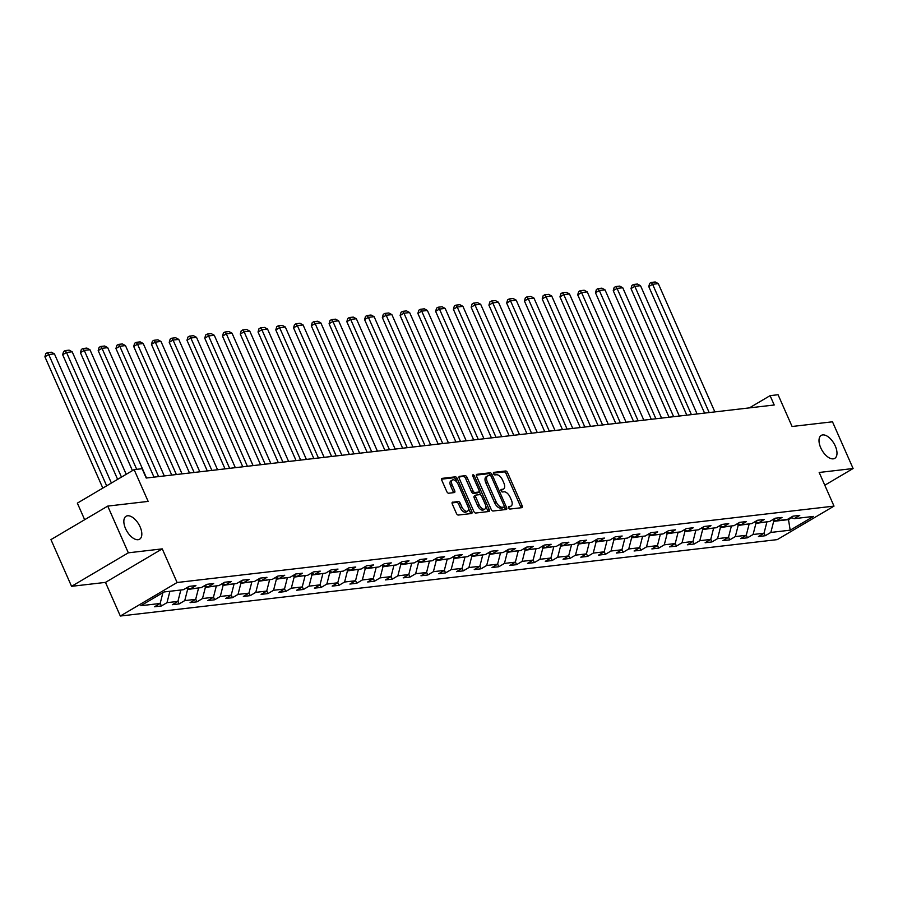 <?xml version="1.0" encoding="UTF-8"?>
<svg xmlns="http://www.w3.org/2000/svg" width="898" height="898" viewBox="0 0 898 898"><rect width="100%" height="100%" fill="white"/><g stroke="black" fill="none" stroke-linecap="round" stroke-linejoin="round"><path stroke-width="1.35" d="M508.627 507.853A1.426 0.741 59.5 0 0 509.974 509.054L521.85 507.673A2.043 1.055 59.5 0 0 522.075 507.595A2.043 1.055 59.5 0 0 522.153 505.709L507.595 472.685A2.043 1.055 59.5 0 0 505.664 470.979L493.788 472.359A1.426 0.741 59.5 0 0 493.631 472.415A1.426 0.741 59.5 0 0 493.574 473.74A1.426 0.741 59.5 0 0 494.921 474.93L496.459 474.75A6.533 3.379 59.5 0 1 502.633 480.206L503.845 482.956A6.533 3.379 59.5 0 1 503.587 489.006A6.533 3.379 59.5 0 1 502.858 489.242L501.32 489.421A1.426 0.741 59.5 0 0 501.163 489.477A1.426 0.741 59.5 0 0 501.106 490.802A1.426 0.741 59.5 0 0 502.453 491.992L503.991 491.812A6.533 3.379 59.5 0 1 510.154 497.268L511.366 500.018A6.533 3.379 59.5 0 1 511.108 506.068A6.533 3.379 59.5 0 1 510.378 506.304L508.84 506.483A1.426 0.741 59.5 0 0 508.683 506.539A1.426 0.741 59.5 0 0 508.627 507.853M140.122 526.89A13.324 6.881 59.5 0 0 126.068 516.271A13.324 6.881 59.5 0 0 125.54 528.585A13.324 6.881 59.5 0 0 139.605 539.204A13.324 6.881 59.5 0 0 140.122 526.89M835.286 446.037A13.324 6.881 59.5 0 0 821.232 435.407A13.324 6.881 59.5 0 0 820.705 447.732A13.324 6.881 59.5 0 0 834.77 458.35A13.324 6.881 59.5 0 0 835.286 446.037M452.614 502.128A2.043 1.055 59.5 0 0 452.39 502.207A2.043 1.055 59.5 0 0 452.311 504.092L456.397 513.353A2.043 1.055 59.5 0 0 458.317 515.059L471.506 513.521A2.043 1.055 59.5 0 0 471.731 513.454A2.043 1.055 59.5 0 0 471.809 511.557L457.25 478.544A2.043 1.055 59.5 0 0 455.32 476.838L442.142 478.365A2.043 1.055 59.5 0 0 441.906 478.443A2.043 1.055 59.5 0 0 441.827 480.329L446.766 491.52A2.043 1.055 59.5 0 0 448.686 493.226L454.332 492.575A2.043 1.055 59.5 0 0 454.568 492.497A2.043 1.055 59.5 0 0 454.646 490.611L452.199 485.055A5.467 2.817 59.5 0 1 452.401 480.003A5.467 2.817 59.5 0 1 458.171 484.359L467.757 506.102A5.467 2.817 59.5 0 1 467.544 511.153A5.467 2.817 59.5 0 1 461.785 506.798L460.18 503.172A2.043 1.055 59.5 0 0 458.261 501.466L452.21 502.364M824.802 485.223L853.1 468.52L832.491 421.802L792.081 426.494L778.061 394.727L770.091 395.659L774.211 404.998L146.217 478.039L142.097 468.7L134.128 469.62L77.351 503.138L84.659 519.706M128.335 552.82L71.559 586.327L105.481 582.387L162.257 548.869L128.335 552.82L107.726 506.102L148.148 501.398L134.128 469.62M162.257 548.869L177.097 582.51L834.006 506.113L777.23 539.619L120.321 616.028L177.097 582.51M853.1 468.52L819.178 472.471L834.006 506.113M491.15 509.312A2.043 1.055 59.5 0 0 493.069 511.018L506.259 509.48A2.043 1.055 59.5 0 0 506.483 509.413A2.043 1.055 59.5 0 0 506.573 507.516L492.003 474.503A2.043 1.055 59.5 0 0 490.072 472.797L476.894 474.324A2.043 1.055 59.5 0 0 476.658 474.402A2.043 1.055 59.5 0 0 476.58 476.288L491.15 509.312M488.882 511.501L475.693 513.039A2.043 1.055 59.5 0 1 473.774 511.332L459.204 478.308A2.043 1.055 59.5 0 1 459.282 476.423A2.043 1.055 59.5 0 1 459.518 476.344L465.153 475.693A2.043 1.055 59.5 0 1 467.083 477.399L472.988 490.791A2.043 1.055 59.5 0 0 474.919 492.497L478.656 492.059A2.043 1.055 59.5 0 0 478.892 491.981A2.043 1.055 59.5 0 0 478.971 490.095L472.819 476.153A1.426 0.741 59.5 0 1 472.876 474.829A1.426 0.741 59.5 0 1 474.38 475.974L489.186 509.536A2.043 1.055 59.5 0 1 489.107 511.433A2.043 1.055 59.5 0 1 488.882 511.501M71.559 586.327L50.95 539.608L107.726 506.102M161.382 605.97L166.983 602.67L177.916 601.402L172.315 604.702L179.151 603.905L184.752 600.605L195.674 599.336L190.073 602.637L196.909 601.84L202.51 598.539L213.443 597.271L207.842 600.571L214.667 599.774L220.268 596.474L231.201 595.206L225.6 598.506L232.425 597.709L238.026 594.409L248.959 593.14L243.358 596.44L250.194 595.643L255.795 592.343L266.717 591.075L261.116 594.375L267.952 593.578L273.553 590.278L284.486 589.009L278.885 592.31L285.71 591.513L291.311 588.212L302.244 586.933L296.643 590.244L303.468 589.447L309.069 586.147L320.002 584.867L314.401 588.179L321.237 587.382L326.838 584.082L337.76 582.802L332.159 586.113L338.995 585.316L344.596 582.016L355.518 580.737L349.917 584.048L356.753 583.251L362.354 579.951L373.287 578.671L367.686 581.983L374.511 581.186L380.112 577.885L391.045 576.606L385.444 579.917L392.269 579.12L397.87 575.82L408.803 574.54L403.202 577.852L410.038 577.055L415.639 573.755L426.561 572.475L420.96 575.786L427.796 574.989L433.397 571.678L444.33 570.41L438.729 573.721L445.554 572.924L451.155 569.613L462.088 568.344L456.487 571.656L463.312 570.859L468.913 567.547L479.846 566.279L474.245 569.59L481.081 568.793L486.682 565.482L497.604 564.213L492.003 567.525L498.839 566.728L504.44 563.416L515.362 562.148L509.761 565.459L516.597 564.662L522.198 561.351L533.131 560.083L527.53 563.394L534.355 562.597L539.956 559.286L550.889 558.017L545.288 561.329L552.113 560.532L557.714 557.22L568.647 555.952L563.046 559.252L569.882 558.466L575.483 555.155L586.405 553.886L580.804 557.187L587.64 556.401L593.241 553.089L604.174 551.821L598.573 555.121L605.398 554.335L610.999 551.024L621.932 549.756L616.331 553.056L623.156 552.27L628.757 548.959L639.69 547.69L634.089 550.99L640.925 550.205L646.526 546.893L657.448 545.625L651.847 548.925L658.683 548.139L664.284 544.828L675.217 543.559L669.616 546.86L676.441 546.074L682.042 542.762L692.975 541.494L687.374 544.794L694.199 543.997L699.8 540.697L710.733 539.429L705.132 542.729L711.968 541.932L717.569 538.632L728.491 537.363L722.89 540.663L729.726 539.866L735.327 536.566L746.249 535.298L740.648 538.598L747.484 537.801L753.085 534.501L764.018 533.232L758.417 536.533L765.242 535.736L770.843 532.435L790.195 530.179L813.521 516.417L794.169 518.674L799.77 515.362L792.945 516.159L787.344 519.459L776.411 520.739L782.012 517.428L775.176 518.225L769.575 521.525L758.653 522.804L764.254 519.493L757.418 520.29L751.817 523.59L740.895 524.87L746.496 521.558L739.66 522.355L734.059 525.656L723.126 526.935L728.727 523.624L721.902 524.421L716.301 527.721L705.368 529.001L710.969 525.689L704.144 526.486L698.543 529.786L687.61 531.066L693.211 527.755L686.375 528.552L680.774 531.852L669.852 533.131L675.453 529.82L668.617 530.617L663.016 533.928L652.083 535.197L657.684 531.885L650.859 532.682L645.258 535.994L634.325 537.262L639.926 533.951L633.101 534.748L627.5 538.059L616.567 539.328L622.168 536.016L615.332 536.813L609.731 540.125L598.809 541.393L604.41 538.082L597.574 538.879L591.973 542.19L581.051 543.458L586.652 540.147L579.816 540.944L574.215 544.255L563.282 545.524L568.883 542.212L562.058 543.009L556.457 546.321L545.524 547.589L551.125 544.278L544.3 545.075L538.699 548.386L527.766 549.655L533.367 546.354L526.531 547.14L520.93 550.452L510.008 551.72L515.609 548.42L508.773 549.206L503.172 552.517L492.239 553.785L497.84 550.485L491.015 551.271L485.414 554.582L474.481 555.851L480.082 552.551L473.257 553.336L467.656 556.648L456.723 557.916L462.324 554.616L455.488 555.402L449.887 558.713L438.965 559.982L444.566 556.681L437.73 557.467L432.129 560.779L421.196 562.047L426.797 558.747L419.972 559.533L414.371 562.844L403.438 564.112L409.039 560.812L402.214 561.609L396.613 564.909L385.68 566.178L391.281 562.878L384.445 563.675L378.844 566.975L367.922 568.243L373.523 564.943L366.687 565.74L361.086 569.04L350.164 570.309L355.765 567.008L348.929 567.805L343.328 571.106L332.395 572.374L337.996 569.074L331.171 569.871L325.57 573.171L314.637 574.439L320.238 571.139L313.413 571.936L307.812 575.236L296.879 576.505L302.48 573.205L295.644 574.002L290.043 577.302L279.121 578.57L284.722 575.27L277.886 576.067L272.285 579.367L261.352 580.636L266.953 577.335L260.128 578.132L254.527 581.433L243.594 582.712L249.195 579.401L242.37 580.198L236.769 583.498L225.836 584.778L231.437 581.466L224.601 582.263L219 585.563L208.078 586.843L213.679 583.532L206.843 584.329L201.242 587.629L190.32 588.908L195.921 585.597L189.085 586.394L183.484 589.694L164.132 591.95L140.806 605.712L160.158 603.467L154.557 606.767L161.382 605.97L160.203 603.288M180.644 590.031L169.711 591.299M169.834 591.569L166.983 602.67M180.756 590.3L177.916 601.402M190.32 588.908L187.076 587.584M198.402 587.966L187.592 589.503L186.806 587.741M187.592 589.503L184.752 600.605M198.525 588.235L195.674 599.336M208.078 586.843L204.834 585.518M216.16 585.9L205.35 587.438L204.576 585.664M205.35 587.438L202.51 598.539M216.283 586.17L213.443 597.271M225.836 584.778L222.592 583.453M233.918 583.835L223.108 585.373L222.334 583.599M223.108 585.373L220.268 596.474M234.041 584.104L231.201 595.206M243.594 582.712L240.35 581.388M251.687 581.769L240.877 583.307L240.092 581.534M240.877 583.307L238.026 594.409M251.799 582.039L248.959 593.14M261.352 580.636L258.119 579.322M269.445 579.704L258.635 581.242L257.849 579.468M258.635 581.242L255.795 592.343M269.557 579.973L266.717 591.075M279.121 578.57L275.877 577.257M287.203 577.639L276.393 579.176L275.607 577.403M276.393 579.176L273.553 590.278M287.326 577.908L284.486 589.009M296.879 576.505L293.635 575.18M304.961 575.573L294.151 577.111L293.377 575.337M294.151 577.111L291.311 588.212M305.084 575.842L302.244 586.933M314.637 574.439L311.393 573.115M322.719 573.508L311.909 575.046L311.135 573.272M311.909 575.046L309.069 586.147M322.842 573.777L320.002 584.867M332.395 572.374L329.162 571.049M340.488 571.442L329.678 572.98L328.893 571.207M329.678 572.98L326.838 584.082M340.6 571.712L337.76 582.802M350.164 570.309L346.92 568.984M358.246 569.377L347.436 570.915L346.65 569.141M347.436 570.915L344.596 582.016M358.369 569.646L355.518 580.737M367.922 568.243L364.678 566.919M376.004 567.312L365.194 568.849L364.42 567.076M365.194 568.849L362.354 579.951M376.127 567.581L373.287 578.671M385.68 566.178L382.436 564.853M393.762 565.235L382.952 566.784L382.178 565.01M382.952 566.784L380.112 577.885M393.885 565.516L391.045 576.606M403.438 564.112L400.194 562.788M411.531 563.169L400.721 564.719L399.936 562.945M400.721 564.719L397.87 575.82M411.643 563.45L408.803 574.54M421.196 562.047L417.963 560.722M429.289 561.104L418.479 562.653L417.693 560.88M418.479 562.653L415.639 573.755M429.401 561.385L426.561 572.475M438.965 559.982L435.721 558.657M447.047 559.039L436.237 560.588L435.451 558.814M436.237 560.588L433.397 571.678M447.17 559.319L444.33 570.41M456.723 557.916L453.479 556.592M464.805 556.973L453.995 558.522L453.221 556.749M453.995 558.522L451.155 569.613M464.928 557.243L462.088 568.344M474.481 555.851L471.237 554.526M482.563 554.908L471.753 556.457L470.979 554.683M471.753 556.457L468.913 567.547M482.686 555.177L479.846 566.279M492.239 553.785L489.006 552.461M500.332 552.842L489.522 554.392L488.736 552.618M489.522 554.392L486.682 565.482M500.444 553.112L497.604 564.213M510.008 551.72L506.764 550.395M518.09 550.777L507.28 552.326L506.494 550.553M507.28 552.326L504.44 563.416M518.213 551.046L515.362 562.148M527.766 549.655L524.522 548.33M535.848 548.712L525.038 550.261L524.264 548.487M525.038 550.261L522.198 561.351M535.971 548.981L533.131 560.083M545.524 547.589L542.28 546.265M553.606 546.646L542.796 548.195L542.022 546.422M542.796 548.195L539.956 559.286M553.729 546.916L550.889 558.017M563.282 545.524L560.049 544.199M571.375 544.581L560.565 546.13L559.78 544.356M560.565 546.13L557.714 557.22M571.487 544.85L568.647 555.952M581.051 543.458L577.807 542.134M589.133 542.515L578.323 544.065L577.537 542.291M578.323 544.065L575.483 555.155M589.256 542.785L586.405 553.886M598.809 541.393L595.565 540.068M606.891 540.45L596.081 541.988L595.307 540.226M596.081 541.988L593.241 553.089M607.014 540.719L604.174 551.821M616.567 539.328L613.323 538.003M624.649 538.385L613.839 539.923L613.065 538.16M613.839 539.923L610.999 551.024M624.772 538.654L621.932 549.756M634.325 537.262L631.081 535.938M642.418 536.319L631.608 537.857L630.823 536.095M631.608 537.857L628.757 548.959M642.53 536.589L639.69 547.69M652.083 535.197L648.85 533.872M660.176 534.254L649.366 535.792L648.581 534.029M649.366 535.792L646.526 546.893M660.288 534.523L657.448 545.625M669.852 533.131L666.608 531.807M677.934 532.188L667.124 533.726L666.338 531.964M667.124 533.726L664.284 544.828M678.057 532.458L675.217 543.559M687.61 531.066L684.366 529.741M695.692 530.123L684.882 531.661L684.108 529.899M684.882 531.661L682.042 542.762M695.815 530.392L692.975 541.494M705.368 529.001L702.124 527.676M713.45 528.058L702.64 529.596L701.866 527.833M702.64 529.596L699.8 540.697M713.573 528.327L710.733 539.429M723.126 526.935L719.893 525.611M731.219 525.992L720.409 527.53L719.624 525.768M720.409 527.53L717.569 538.632M731.331 526.262L728.491 537.363M740.895 524.87L737.651 523.545M748.977 523.927L738.167 525.465L737.381 523.702M738.167 525.465L735.327 536.566M749.1 524.196L746.249 535.298M758.653 522.804L755.409 521.48M766.735 521.861L755.925 523.399L755.151 521.637M755.925 523.399L753.085 534.501M766.858 522.131L764.018 533.232M776.411 520.739L773.167 519.414M788.197 518.954L788.489 519.616L773.683 521.334L772.909 519.56M773.683 521.334L770.843 532.435M791.755 517.686L788.489 519.616L790.195 530.179M794.169 518.674L790.925 517.349M105.481 582.387L120.321 616.028M770.091 395.659L749.359 407.894M162.92 592.658L160.158 603.467M764.063 533.053L765.242 535.736M746.294 535.118L747.484 537.801M728.536 537.184L729.726 539.866M710.778 539.249L711.968 541.932M693.02 541.314L694.199 543.997M675.262 543.38L676.441 546.074M657.493 545.445L658.683 548.139M639.735 547.511L640.925 550.205M621.977 549.576L623.156 552.27M604.219 551.641L605.398 554.335M586.45 553.707L587.64 556.401M568.692 555.772L569.882 558.466M550.934 557.838L552.113 560.532M533.176 559.903L534.355 562.597M515.407 561.968L516.597 564.662M497.649 564.045L498.839 566.728M479.891 566.11L481.081 568.793M462.133 568.176L463.312 570.859M444.375 570.241L445.554 572.924M426.606 572.307L427.796 574.989M408.848 574.372L410.038 577.055M391.09 576.437L392.269 579.12M373.332 578.503L374.511 581.186M355.563 580.568L356.753 583.251M337.805 582.634L338.995 585.316M320.047 584.699L321.237 587.382M302.289 586.764L303.468 589.447M284.531 588.83L285.71 591.513M266.762 590.895L267.952 593.578M249.004 592.961L250.194 595.643M231.246 595.026L232.425 597.709M213.488 597.091L214.667 599.774M195.719 599.157L196.909 601.84M177.961 601.222L179.151 603.905M508.459 507.258L508.84 507.213A6.533 3.379 59.5 0 0 509.581 506.966L511.108 506.068M503.587 489.006L502.049 489.904A6.533 3.379 59.5 0 1 501.32 490.151L500.927 490.196M520.885 507.785A2.043 1.055 59.5 0 0 520.627 506.607L506.057 473.594A2.043 1.055 59.5 0 0 504.137 471.888L493.406 473.134M490.622 475.749L490.465 475.401A2.043 1.055 59.5 0 0 488.546 473.695L476.322 475.121M505.293 509.593A2.043 1.055 59.5 0 0 505.035 508.425L504.272 506.697M503.901 507.056A1.426 0.741 59.5 0 0 504.059 507.011A1.426 0.741 59.5 0 0 504.115 505.686L491.329 476.703A1.426 0.741 59.5 0 0 489.982 475.502L488.366 475.693A6.533 3.379 59.5 0 0 487.625 475.94A6.533 3.379 59.5 0 0 487.378 481.979L496.111 501.791A6.533 3.379 59.5 0 0 502.274 507.247L503.901 507.056L502.364 507.965A1.426 0.741 59.5 0 0 502.521 507.909A1.426 0.741 59.5 0 0 502.644 507.797M487.625 475.94L486.087 476.838A6.533 3.379 59.5 0 0 485.84 482.888L487.378 481.979M502.364 507.965L500.747 508.156A6.533 3.379 59.5 0 1 494.574 502.7L485.84 482.888M458.945 477.141L465.153 475.693M477.534 492.721A2.043 1.055 59.5 0 1 477.354 492.89A2.043 1.055 59.5 0 1 477.13 492.968L473.381 493.395A2.043 1.055 59.5 0 1 471.45 491.689L465.546 478.297A2.043 1.055 59.5 0 0 463.626 476.602M479.229 491.329L480.913 495.157M485.728 506.079L487.659 510.446L489.186 509.536M479.117 504.687A5.467 2.817 59.5 0 0 484.886 509.043A5.467 2.817 59.5 0 0 485.1 503.991L481.721 496.336A2.043 1.055 59.5 0 0 479.79 494.63L476.052 495.056A2.043 1.055 59.5 0 0 475.817 495.135A2.043 1.055 59.5 0 0 475.738 497.021L479.117 504.687L477.579 505.585A5.467 2.817 59.5 0 0 483.349 509.952L484.886 509.043M475.648 495.303L474.514 495.965A2.043 1.055 59.5 0 0 474.29 496.044A2.043 1.055 59.5 0 0 474.211 497.93L475.738 497.021M477.579 505.585L474.211 497.93M487.917 511.613A2.043 1.055 59.5 0 0 487.659 510.446M467.544 511.153L466.017 512.062A5.467 2.817 59.5 0 1 460.247 507.707L458.654 504.081A2.043 1.055 59.5 0 0 456.723 502.375L452.042 502.925M452.401 480.003L450.875 480.913A5.467 2.817 59.5 0 0 450.661 485.964L452.199 485.055M453.367 492.688A2.043 1.055 59.5 0 0 453.108 491.509L450.661 485.964M456.992 482.338L455.713 479.442A2.043 1.055 59.5 0 0 453.793 477.747L441.569 479.162M470.541 513.634A2.043 1.055 59.5 0 0 470.283 512.466L468.397 508.189M709.173 412.564L652.599 284.284L658.29 283.622L714.864 411.901M648.76 286.552L649.692 283.341L651.23 282.443L652.599 284.284L648.76 286.552L704.571 413.102M651.23 282.443L655.214 281.972L658.29 283.622M691.404 414.629L634.83 286.35L640.521 285.687L697.106 413.967M631.002 288.617L631.934 285.407L633.46 284.509L634.83 286.35L631.002 288.617L686.813 415.168M633.46 284.509L637.445 284.037L640.521 285.687M673.646 416.694L617.072 288.415L622.763 287.764L679.337 416.032M613.233 290.683L614.165 287.472L615.702 286.574L617.072 288.415L613.233 290.683L669.055 417.233M615.702 286.574L619.687 286.103L622.763 287.764M655.888 418.76L599.314 290.492L605.005 289.829L661.579 418.098M595.475 292.748L596.407 289.538L597.945 288.64L599.314 290.492L595.475 292.748L651.286 419.299M597.945 288.64L601.929 288.168L605.005 289.829M638.13 420.825L581.556 292.557L587.247 291.895L643.821 420.163M577.717 294.813L578.649 291.603L580.187 290.705L581.556 292.557L577.717 294.813L633.528 421.364M580.187 290.705L584.171 290.234L587.247 291.895M620.372 422.891L563.787 294.623L569.489 293.96L626.063 422.228M559.959 296.879L560.891 293.668L562.417 292.77L563.787 294.623L559.959 296.879L615.77 423.429M562.417 292.77L566.402 292.31L569.489 293.96M602.603 424.956L546.029 296.688L551.72 296.026L608.294 424.294M542.19 298.944L543.133 295.745L544.659 294.836L546.029 296.688L542.19 298.944L598.012 425.495M544.659 294.836L548.644 294.376L551.72 296.026M584.845 427.021L528.271 298.753L533.962 298.091L590.536 426.359M524.432 301.01L525.364 297.81L526.902 296.901L528.271 298.753L524.432 301.01L580.243 427.56M526.902 296.901L530.886 296.441L533.962 298.091M567.087 429.087L510.513 300.819L516.204 300.156L572.778 428.425M506.674 303.075L507.606 299.876L509.144 298.967L510.513 300.819L506.674 303.075L562.485 429.626M509.144 298.967L513.128 298.506L516.204 300.156M549.329 431.152L492.744 302.884L498.446 302.222L555.02 430.49M488.916 305.14L489.848 301.941L491.386 301.032L492.744 302.884L488.916 305.14L544.727 431.691M491.386 301.032L495.37 300.572L498.446 302.222M531.56 433.218L474.986 304.95L480.677 304.287L537.262 432.555M471.147 307.206L472.09 304.007L473.616 303.097L474.986 304.95L471.147 307.206L526.969 433.756M473.616 303.097L477.601 302.637L480.677 304.287M513.802 435.283L457.228 307.015L462.919 306.353L519.493 434.621M453.389 309.271L454.321 306.072L455.858 305.163L457.228 307.015L453.389 309.271L509.2 435.822M455.858 305.163L459.843 304.703L462.919 306.353M496.044 437.348L439.47 309.08L445.161 308.418L501.735 436.686M435.631 311.348L436.563 308.137L438.101 307.228L439.47 309.08L435.631 311.348L491.442 437.887M438.101 307.228L442.085 306.768L445.161 308.418M478.286 439.414L421.712 311.146L427.403 310.484L483.977 438.752M417.873 313.413L418.805 310.203L420.343 309.294L421.712 311.146L417.873 313.413L473.684 439.953M420.343 309.294L424.327 308.833L427.403 310.484M460.528 441.479L403.943 313.211L409.634 312.549L466.219 440.828M400.115 315.479L401.047 312.268L402.573 311.359L403.943 313.211L400.115 315.479L455.926 442.018M402.573 311.359L406.558 310.899L409.634 312.549M442.759 443.556L386.185 315.277L391.876 314.614L448.45 442.894M382.346 317.544L383.278 314.334L384.815 313.424L386.185 315.277L382.346 317.544L438.168 444.083M384.815 313.424L388.8 312.964L391.876 314.614M425.001 445.621L368.427 317.342L374.118 316.68L430.692 444.959M364.588 319.609L365.52 316.399L367.058 315.49L368.427 317.342L364.588 319.609L420.399 446.149M367.058 315.49L371.042 315.03L374.118 316.68M407.243 447.687L350.669 319.407L356.36 318.745L412.934 447.024M346.83 321.675L347.762 318.464L349.3 317.555L350.669 319.407L346.83 321.675L402.641 448.214M349.3 317.555L353.284 317.095L356.36 318.745M389.485 449.752L332.9 321.473L338.602 320.811L395.176 449.09M329.072 323.74L330.004 320.53L331.53 319.621L332.9 321.473L329.072 323.74L384.883 450.28M331.53 319.621L335.515 319.16L338.602 320.811M371.716 451.817L315.142 323.538L320.833 322.876L377.407 451.155M311.303 325.806L312.246 322.595L313.772 321.686L315.142 323.538L311.303 325.806L367.125 452.345M313.772 321.686L317.757 321.226L320.833 322.876M353.958 453.883L297.384 325.604L303.075 324.941L359.649 453.221M293.545 327.871L294.477 324.661L296.014 323.751L297.384 325.604L293.545 327.871L349.356 454.41M296.014 323.751L299.999 323.291L303.075 324.941M336.2 455.948L279.626 327.669L285.317 327.007L341.891 455.286M275.787 329.936L276.719 326.726L278.257 325.817L279.626 327.669L275.787 329.936L331.598 456.476M278.257 325.817L282.241 325.357L285.317 327.007M318.442 458.014L261.868 329.734L267.559 329.072L324.133 457.351M258.029 332.002L258.961 328.791L260.499 327.882L261.868 329.734L258.029 332.002L313.84 458.541M260.499 327.882L264.483 327.422L267.559 329.072M300.673 460.079L244.099 331.8L249.79 331.137L306.375 459.417M240.271 334.067L241.203 330.857L242.729 329.948L244.099 331.8L240.271 334.067L296.082 460.607M242.729 329.948L246.714 329.487L249.79 331.137M282.915 462.144L226.341 333.865L232.032 333.203L288.606 461.482M222.502 336.133L223.434 332.922L224.971 332.013L226.341 333.865L222.502 336.133L278.324 462.672M224.971 332.013L228.956 331.553L232.032 333.203M265.157 464.21L208.583 335.931L214.274 335.268L270.848 463.548M204.744 338.198L205.676 334.988L207.214 334.078L208.583 335.931L204.744 338.198L260.555 464.749M207.214 334.078L211.198 333.618L214.274 335.268M247.399 466.275L190.825 337.996L196.516 337.334L253.09 465.613M186.986 340.263L187.918 337.053L189.456 336.144L190.825 337.996L186.986 340.263L242.797 466.814M189.456 336.144L193.44 335.684L196.516 337.334M229.641 468.341L173.056 340.061L178.758 339.399L235.332 467.678M169.228 342.329L170.16 339.118L171.686 338.22L173.056 340.061L169.228 342.329L225.039 468.879M171.686 338.22L175.671 337.749L178.758 339.399M211.872 470.406L155.298 342.127L160.989 341.464L217.563 469.744M151.459 344.394L152.402 341.184L153.928 340.286L155.298 342.127L151.459 344.394L207.281 470.945M153.928 340.286L157.913 339.814L160.989 341.464M194.114 472.471L137.54 344.192L143.231 343.53L199.805 471.809M133.701 346.46L134.633 343.249L136.17 342.351L137.54 344.192L133.701 346.46L189.512 473.01M136.17 342.351L140.155 341.88L143.231 343.53M176.356 474.537L119.782 346.258L125.473 345.595L182.047 473.875M115.943 348.525L116.875 345.315L118.413 344.417L119.782 346.258L115.943 348.525L171.754 475.076M118.413 344.417L122.397 343.945L125.473 345.595M158.598 476.602L102.013 348.323L107.715 347.661L164.289 475.94M98.185 350.59L99.117 347.38L100.655 346.482L102.013 348.323L98.185 350.59L153.996 477.141M100.655 346.482L104.639 346.011L107.715 347.661M136.709 469.328L84.255 350.388L89.946 349.726L146.531 478.005M80.416 352.656L81.359 349.445L82.885 348.547L84.255 350.388L80.416 352.656L132.444 470.619M82.885 348.547L86.87 348.076L89.946 349.726M121.466 477.096L66.497 352.454L72.188 351.803L126.214 474.29M62.658 354.721L63.59 351.511L65.127 350.613L66.497 352.454L62.658 354.721L117.627 479.364M65.127 350.613L69.112 350.141L72.188 351.803M106.649 485.84L48.739 354.53L54.43 353.868L111.397 483.034M44.9 356.787L45.832 353.576L47.37 352.678L48.739 354.53L44.9 356.787L102.821 488.108M47.37 352.678L51.354 352.207L54.43 353.868M508.84 507.213L510.378 506.304M501.32 490.151L502.858 489.242M504.137 471.888L505.664 470.979M506.057 473.594L507.595 472.685M520.627 506.607L522.153 505.709M488.546 473.695L490.072 472.797M490.465 475.401L492.003 474.503M505.035 508.425L506.573 507.516M494.574 502.7L496.111 501.791M500.747 508.156L502.274 507.247M465.546 478.297L467.083 477.399M471.45 491.689L472.988 490.791M473.381 493.395L474.919 492.497M477.13 492.968L478.656 492.059M473.078 476.737L474.38 475.974M456.723 502.375L458.261 501.466M458.654 504.081L460.18 503.172M460.247 507.707L461.785 506.798M453.108 491.509L454.646 490.611M453.793 477.747L455.32 476.838M455.713 479.442L457.25 478.544M470.283 512.466L471.809 511.557M502.521 507.909L504.059 507.011M477.354 492.89L478.892 491.981M474.29 496.044L475.817 495.135"/></g></svg>
